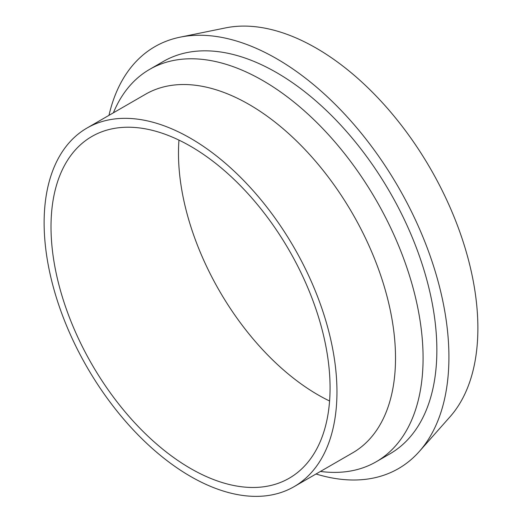 <?xml version="1.0" encoding="UTF-8"?>
<svg xmlns="http://www.w3.org/2000/svg" width="522" height="522" viewBox="0 0 522 522"><rect width="100%" height="100%" fill="white"/><g stroke="black" fill="none" stroke-linecap="round" stroke-linejoin="round"><path stroke-width="0.78" d="M178.961 140.118A197.316 113.92 -120 0 0 329.584 401M330.067 387.911A197.316 113.92 -120 0 0 243.937 189.336A197.316 113.92 -120 0 0 91.879 136.47A197.316 113.92 -120 0 0 91.879 364.317A197.316 113.92 -120 0 0 289.195 478.237A197.316 113.92 -120 0 0 330.067 387.911M316.032 473.996A243.604 140.646 -120 0 0 419.336 451.452L450.114 416.686A228.61 131.988 -120 0 0 477.878 328.123A228.61 131.988 -120 0 0 392.015 113.679A228.61 131.988 -120 0 0 225.641 27.888L180.149 37.16A243.604 140.646 -120 0 0 108.974 115.355M419.336 451.452A243.604 140.646 -120 0 0 448.92 357.081A243.604 140.646 -120 0 0 357.433 128.575A243.604 140.646 -120 0 0 180.149 37.16M320.456 471.444A226.548 130.8 -120 0 0 376.16 461.787L389.941 453.827A226.548 130.8 -120 0 0 436.862 350.118A226.548 130.8 -120 0 0 337.969 122.128A226.548 130.8 -120 0 0 163.393 61.433L149.612 69.387A226.548 130.8 -120 0 0 113.391 112.804M376.16 461.787A226.548 130.8 -120 0 0 423.081 358.072A226.548 130.8 -120 0 0 324.188 130.082A226.548 130.8 -120 0 0 149.612 69.387M336.958 391.885A207.064 119.545 -120 0 0 246.573 183.509A207.064 119.545 -120 0 0 87.011 128.034A207.064 119.545 -120 0 0 87.011 367.129A207.064 119.545 -120 0 0 294.069 486.674A207.064 119.545 -120 0 0 336.958 391.885M294.069 486.674L352.637 452.861A207.064 119.545 -120 0 0 395.519 358.072A207.064 119.545 -120 0 0 305.142 149.703A207.064 119.545 -120 0 0 145.586 94.214L87.011 128.034"/></g></svg>
